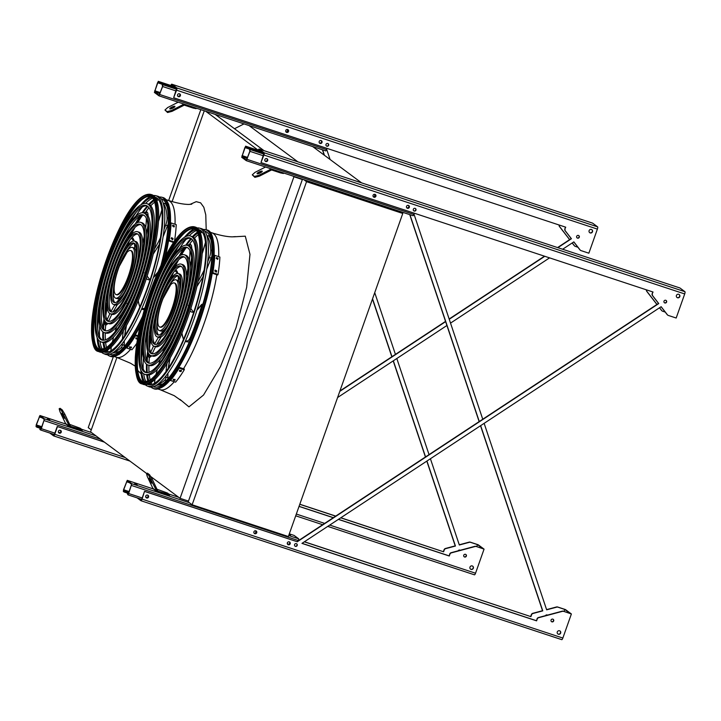 <?xml version="1.0" encoding="UTF-8"?>
<svg xmlns="http://www.w3.org/2000/svg" width="721" height="721" viewBox="0 0 721 721"><rect width="100%" height="100%" fill="white"/><g stroke="black" fill="none" stroke-linecap="round" stroke-linejoin="round"><path stroke-width="1.08" d="M402.778 213.461L306.542 181.692L192.137 504.772L288.364 536.541L402.778 213.461L400.038 211.433M192.137 504.772L188.208 501.861L302.459 179.214M306.542 181.692L303.811 179.655M297.881 161.837L249.033 125.571M361.572 182.864L312.725 146.597M234.496 128.735L243.995 123.904M264.021 150.662L215.173 114.387M188.478 501.095L180.07 498.319L293.934 176.762L293.059 176.113M258.181 150.211L205.746 111.277M293.934 176.762L302.342 179.538M146.66 473.508L90.567 431.861L116.919 357.436M172.112 201.583L204.268 110.791M180.07 498.319L150.572 476.419M91.27 429.878L88.232 427.625L113.305 356.814M168.651 200.519L200.826 109.655M154.384 92.441L158.962 95.83L162.658 86.511L162.856 84.727L162.108 84.177L162.531 86.421L159.152 95.253L154.591 91.873L157.557 82.726L158.088 81.915L158.854 82.482L158.287 81.338L154.384 92.441M287.625 129.528A1.424 1.37 -53.4 0 1 285.931 131.808M321.07 140.568A1.424 1.37 -53.4 0 1 319.682 143.001A1.424 1.37 -53.4 0 1 319.376 142.848M179.385 93.775A1.424 1.37 -53.4 0 1 178.177 96.335A1.424 1.37 -53.4 0 1 177.69 96.055M287.571 129.492A1.424 1.37 -53.4 0 1 286.363 132.051A1.424 1.37 -53.4 0 1 285.886 131.772M321.016 140.532A1.424 1.37 -53.4 0 1 319.809 143.091A1.424 1.37 -53.4 0 1 319.331 142.812M325.82 150.914L158.962 95.83L325.82 150.914L327.109 148.418M328.091 145.651L328.488 144.515M173.491 86.673L159.053 81.906M175.05 87.827L158.854 82.482M179.43 93.802A1.424 1.37 -53.4 0 1 178.042 96.235A1.424 1.37 -53.4 0 1 177.736 96.091M176.519 88.935L162.108 84.177M287.769 129.672A2.848 0.721 -71.7 0 0 287.382 130.627A2.848 0.721 -71.7 0 0 286.994 131.979M196.274 108.15L196.085 108.664L193.228 108.078L184.657 105.248A1.018 0.982 126.6 0 0 183.9 105.311L172.04 111.34L167.569 112.521L167.146 111.629L171.625 110.448L183.476 104.419A2.037 1.965 -53.4 0 1 184.306 104.203M170.805 108.889A2.848 0.676 154.8 0 1 174.329 107.231M178.204 102.184L167.696 107.528L164.965 110.007L167.569 112.521M164.965 110.007L167.146 111.629M169.841 108.898A2.848 0.676 154.8 0 1 169.777 108.826A2.848 0.676 154.8 0 1 172.067 107.005A2.848 0.676 154.8 0 1 174.933 106.402A2.848 0.676 154.8 0 1 172.806 108.15A2.848 0.676 154.8 0 1 169.841 108.898M193.228 108.078L193.525 107.24M171.625 110.448L172.04 111.34M82.014 430.798L70.586 427.382A2.037 1.965 -53.4 0 1 69.459 426.381L61.357 410.384L62.258 409.925L64.809 414.151L70.361 425.922A1.018 0.982 126.6 0 0 70.919 426.426L82.356 429.833L82.014 430.798M47.415 418.739L49.767 419.739L47.415 418.739M44.513 418.901L39.943 415.512L36.239 424.831L36.05 426.616L36.789 427.165L36.374 424.921L39.754 416.089L44.314 419.469L41.349 428.616L40.818 429.428L40.052 428.86L39.844 429.437L40.619 430.004L44.513 418.901L96.001 435.899M60.231 430.239A1.424 1.37 -53.4 0 1 59.023 432.798A1.424 1.37 -53.4 0 1 58.545 432.519M41.079 429.202L40.052 428.86M60.285 430.275A1.424 1.37 -53.4 0 1 58.897 432.708A1.424 1.37 -53.4 0 1 58.59 432.555M41.539 428.094L36.996 426.598M41.331 428.671L36.789 427.165M69.631 424.381L80.175 428.22L82.356 429.833M70.045 427.102L66.116 424.182A2.037 1.965 -53.4 0 1 65.53 423.461L59.987 411.691L59.167 408.762L61.357 410.384M64.394 418.333L61.916 413.295L64.394 418.333M59.167 408.762L60.068 408.302L62.258 409.925M79.157 430.212L79.49 429.256M64.809 414.151L63.917 414.611M169.336 495.624L157.899 492.209A2.037 1.965 -53.4 0 1 156.781 491.217L148.67 475.22L149.571 474.76L152.131 478.987L157.683 490.758A1.018 0.982 126.6 0 0 158.241 491.253L169.669 494.669L169.336 495.624M134.737 483.575L137.089 484.575L134.737 483.575M131.835 483.737L127.266 480.348L123.561 489.658L123.363 491.452L124.111 492.001L123.688 489.757L127.067 480.925L131.628 484.305L128.671 493.452L128.131 494.255L127.365 493.696L127.941 494.84L131.835 483.737L189.389 502.735M131.646 485.521L298.503 540.606L298.692 538.821L294.087 535.433M289.076 534.549L290.5 535.225L288.968 534.856M255.793 530.827A1.424 1.37 -53.4 0 1 254.089 533.107M289.238 541.868A1.424 1.37 -53.4 0 1 287.85 544.301A1.424 1.37 -53.4 0 1 287.544 544.148M289.184 541.841A1.424 1.37 -53.4 0 1 287.976 544.4A1.424 1.37 -53.4 0 1 287.499 544.112M255.739 530.791A1.424 1.37 -53.4 0 1 254.531 533.351A1.424 1.37 -53.4 0 1 254.053 533.071M147.553 495.075A1.424 1.37 -53.4 0 1 146.345 497.634A1.424 1.37 -53.4 0 1 145.858 497.355M296.664 545.806L297.061 544.67M128.392 494.038L127.365 493.696M147.598 495.111A1.424 1.37 -53.4 0 1 145.903 497.391M128.852 492.93L124.309 491.425M128.653 493.497L124.111 492.001M255.937 530.971A2.848 0.721 -71.7 0 0 255.775 532.963M156.953 489.208L167.488 493.047L169.669 494.669M157.367 491.938L153.438 489.018A2.037 1.965 -53.4 0 1 152.852 488.297L147.3 476.527L146.489 473.598L148.67 475.22M151.707 483.169L149.238 478.122L151.707 483.169M146.489 473.598L147.39 473.138L149.571 474.76M166.47 495.039L166.812 494.083M152.131 478.987L151.23 479.438M241.706 157.277L246.276 160.666L249.98 151.347L250.169 149.562L249.43 149.013L249.845 151.248L246.465 160.089L241.905 156.7L244.87 147.553L246.375 146.742L245.6 146.174L241.706 157.277M374.938 194.355A1.424 1.37 -53.4 0 1 373.55 196.788A1.424 1.37 -53.4 0 1 373.244 196.644M408.383 205.404A1.424 1.37 -53.4 0 1 406.689 207.684M266.698 158.611A1.424 1.37 -53.4 0 1 265.49 161.171A1.424 1.37 -53.4 0 1 265.013 160.882M374.893 194.328A1.424 1.37 -53.4 0 1 373.685 196.887A1.424 1.37 -53.4 0 1 373.199 196.608M408.338 205.368A1.424 1.37 -53.4 0 1 407.131 207.927A1.424 1.37 -53.4 0 1 406.644 207.648M246.312 160.666L413.133 215.75L414.431 213.245M415.404 210.487L415.81 209.351M260.813 151.509L246.375 146.742M262.363 152.663L246.167 147.309M266.752 158.638A1.424 1.37 -53.4 0 1 265.058 160.927M263.841 153.762L249.43 149.013M375.091 194.508A2.848 0.721 -71.7 0 0 374.695 195.463A2.848 0.721 -71.7 0 0 374.316 196.815M283.587 172.986L283.407 173.5L280.541 172.914L271.97 170.084A1.018 0.982 126.6 0 0 271.213 170.147L259.362 176.176L254.883 177.357L254.468 176.465L258.938 175.284L270.79 169.255A2.037 1.965 -53.4 0 1 271.619 169.029M258.127 173.725A2.848 0.676 154.8 0 1 261.642 172.067M265.517 167.02L255.009 172.364L252.278 174.843L254.883 177.357M252.278 174.843L254.468 176.465M257.154 173.734A2.848 0.676 154.8 0 1 257.1 173.662A2.848 0.676 154.8 0 1 259.389 171.841A2.848 0.676 154.8 0 1 262.255 171.238A2.848 0.676 154.8 0 1 260.128 172.986A2.848 0.676 154.8 0 1 257.154 173.734M280.541 172.914L280.839 172.076M258.938 175.284L259.362 176.176M476.743 546.626L477.455 544.607L482.917 548.663L475.986 546.374A2.037 1.965 126.6 0 0 474.869 546.347L451.13 552.701A2.037 1.965 126.6 0 0 449.706 554.025L449.282 556.008L338.356 519.39M333.282 517.714L299.035 506.412M449.066 555.846L338.446 519.327M333.372 517.651L299.071 506.331M573.781 241.914L579.882 249.799A2.037 1.965 126.6 0 0 580.36 250.232M562.641 249.25L573.844 241.868L580.099 249.962A2.037 1.965 126.6 0 0 581.009 250.602L588.859 253.197L597.394 229.107A2.037 0.514 -71.7 0 0 597.637 226.872L592.608 223.14A2.037 0.514 -71.7 0 0 592.572 223.122A2.037 0.514 -71.7 0 0 592.527 223.113M430.419 458.736L459.331 544.995L469.407 542.291A2.037 1.965 -53.4 0 1 470.534 542.327L477.455 544.607M459.268 544.788L469.191 542.129A2.037 1.965 -53.4 0 1 470.317 542.165L478.167 544.752L484.061 549.132L475.536 573.222L329.722 525.077M104.23 442L57.229 426.49L54.517 434.132L53.985 434.934L52.705 433.988M104.446 442.162L57.229 426.49M340.727 517.831L443.604 551.799L340.817 517.768M335.743 516.092L299.81 504.231M335.644 516.155L299.783 504.312M326.73 149.481L330.092 159.485M374.731 292.654L395.432 354.399M396.811 358.508L429.04 454.627M569.671 239.597L559.685 226.691A2.037 1.965 -53.4 0 1 559.325 225.078M577.9 247.231L575.331 246.384A2.037 1.965 -53.4 0 1 574.421 245.744L572.24 242.923M443.604 551.799L444.253 549.97A2.037 1.965 -53.4 0 1 445.677 548.645L455.438 546.031L426.94 461.025M425.561 456.916L393.342 360.797M391.963 356.688L372.559 298.809M324.441 155.294L322.62 149.86M460.187 550.276A1.424 1.37 126.6 0 0 458.159 550.817M565.471 227.106L564.858 228.854A2.037 1.965 126.6 0 0 565.147 230.747L571.203 238.579L557.567 247.573M544.49 256.189L449.147 319.006M445.542 321.386L339.915 390.98M171.084 85.565L171.454 85.159L176.492 88.899L173.671 97.668L176.591 90.179A2.037 0.514 -71.7 0 0 176.834 87.944L171.814 84.222A2.037 0.514 -71.7 0 0 171.778 84.195A2.037 0.514 -71.7 0 0 170.823 85.475M465.793 554.449A1.424 1.37 -53.4 0 1 464.099 556.72M472.634 566.12A1.83 1.766 -53.4 0 1 470.462 569.058M60.627 430.401A1.523 1.469 -53.4 0 1 58.816 432.843M591.788 229.657A1.83 1.766 -53.4 0 1 589.607 232.586M328.064 143.632A1.424 1.37 -53.4 0 1 326.37 145.912M179.772 93.937A1.523 1.469 -53.4 0 1 177.961 96.38M321.413 140.694A1.523 1.469 -53.4 0 1 319.601 143.137M287.967 129.654A1.523 1.469 -53.4 0 1 286.156 132.096M578.711 235.569A1.424 1.37 -53.4 0 1 577.025 237.849M337.59 397.532L446.921 325.495M450.526 323.116L549.564 257.866M564.858 228.854L565.724 227.187L173.887 97.831M565.075 229.017A2.037 1.965 126.6 0 0 565.363 230.909L571.429 238.741L557.874 247.673M544.797 256.288L449.237 319.259M445.623 321.629L339.771 391.377M49.776 433.024L53.624 435.881A2.037 0.514 -71.7 0 0 53.66 435.908A2.037 0.514 -71.7 0 0 54.733 434.294L57.446 426.652M475.986 546.374L484.061 549.132M476.211 546.536A2.037 1.965 126.6 0 0 475.085 546.509L451.355 552.863A2.037 1.965 126.6 0 0 449.931 554.188L449.282 556.008M465.532 554.332A1.424 1.37 126.6 0 0 464.207 556.81A1.424 1.37 126.6 0 0 466.271 556.297A1.424 1.37 126.6 0 0 465.532 554.332M472.264 565.949A1.83 1.766 126.6 0 0 470.57 569.139A1.83 1.766 126.6 0 0 473.228 568.481A1.83 1.766 126.6 0 0 472.264 565.949M60.339 430.275A1.523 1.469 126.6 0 0 58.915 432.933A1.523 1.469 126.6 0 0 61.132 432.384A1.523 1.469 126.6 0 0 60.339 430.275M591.418 229.485A1.83 1.766 126.6 0 0 589.715 232.676A1.83 1.766 126.6 0 0 592.374 232.018A1.83 1.766 126.6 0 0 591.418 229.485M327.803 143.515A1.424 1.37 126.6 0 0 326.478 146.002A1.424 1.37 126.6 0 0 328.542 145.489A1.424 1.37 126.6 0 0 327.803 143.515M179.484 93.802A1.523 1.469 126.6 0 0 178.069 96.461A1.523 1.469 126.6 0 0 180.286 95.92A1.523 1.469 126.6 0 0 179.484 93.802M321.124 140.568A1.523 1.469 126.6 0 0 319.7 143.227A1.523 1.469 126.6 0 0 321.917 142.677A1.523 1.469 126.6 0 0 321.124 140.568M287.67 129.528A1.523 1.469 126.6 0 0 286.255 132.186A1.523 1.469 126.6 0 0 288.472 131.637A1.523 1.469 126.6 0 0 287.67 129.528M578.449 235.452A1.424 1.37 126.6 0 0 577.124 237.93A1.424 1.37 126.6 0 0 579.197 237.416A1.424 1.37 126.6 0 0 578.449 235.452M474.463 574.826L327.74 526.393L474.418 574.808A2.037 0.514 -71.7 0 0 474.463 574.826A2.037 0.514 -71.7 0 0 475.536 573.222M443.388 551.637L444.037 549.808A2.037 1.965 -53.4 0 1 445.461 548.483L455.221 545.869L426.805 461.116M425.426 456.997L393.206 360.888M391.827 356.778L372.469 299.044M324.225 155.132L322.431 149.797M574.691 246.023A2.037 1.965 -53.4 0 1 574.204 245.582L572.177 242.968M569.608 239.633L559.469 226.529A2.037 1.965 -53.4 0 1 559.09 224.997M591.635 232.468L590.959 232.793M564.056 611.462L564.768 609.443L570.23 613.499L563.308 611.21A2.037 1.965 126.6 0 0 562.182 611.183L538.452 617.537A2.037 1.965 126.6 0 0 537.028 618.852L536.595 620.844L301.955 543.382L661.157 306.704L667.421 314.798A2.037 1.965 126.6 0 0 668.322 315.438L676.181 318.024L684.707 293.943A2.037 0.514 -71.7 0 0 684.95 291.708L679.93 287.976A2.037 0.514 -71.7 0 0 679.894 287.958A2.037 0.514 -71.7 0 0 679.849 287.949M536.379 620.682L302.045 543.319M661.094 306.74L667.195 314.635A2.037 1.965 126.6 0 0 667.682 315.068M484.133 423.344L546.653 609.822L556.729 607.127A2.037 1.965 -53.4 0 1 557.847 607.154L564.768 609.443M546.581 609.624L556.513 606.965A2.037 1.965 -53.4 0 1 557.63 606.992L565.489 609.587L571.383 613.968L562.849 638.058L142.055 499.13L144.542 491.325L141.839 498.968L141.298 499.77L140.018 498.824M652.793 291.942L652.172 293.69A2.037 1.965 126.6 0 0 652.46 295.574L658.525 303.415L296.962 541.642L144.542 491.325M258.406 150.401L258.776 149.995L263.814 153.735L260.984 162.504L263.913 155.015A2.037 0.514 -71.7 0 0 264.147 152.78L259.127 149.049A2.037 0.514 -71.7 0 0 259.091 149.031A2.037 0.514 -71.7 0 0 258.145 150.31M553.106 619.285A1.424 1.37 -53.4 0 1 551.421 621.556M559.956 630.956A1.83 1.766 -53.4 0 1 557.775 633.885M147.94 495.237A1.523 1.469 -53.4 0 1 146.129 497.679M256.135 530.953A1.523 1.469 -53.4 0 1 254.324 533.396M289.581 542.003A1.523 1.469 -53.4 0 1 287.769 544.436M679.101 294.492A1.83 1.766 -53.4 0 1 676.929 297.422M415.377 208.468A1.424 1.37 -53.4 0 1 413.683 210.748M267.094 158.773A1.523 1.469 -53.4 0 1 265.283 161.216M408.726 205.53A1.523 1.469 -53.4 0 1 406.914 207.972M375.28 194.49A1.523 1.469 -53.4 0 1 373.469 196.932M666.033 300.405A1.424 1.37 -53.4 0 1 664.338 302.676M296.637 543.787A1.424 1.37 -53.4 0 1 294.943 546.067M414.052 214.317L482.755 419.234M656.984 304.433L647.007 291.527A2.037 1.965 -53.4 0 1 646.638 289.914M665.213 312.067L662.644 311.22A2.037 1.965 -53.4 0 1 661.743 310.58L659.562 307.759M304.316 541.822L530.926 616.635L531.566 614.806A2.037 1.965 -53.4 0 1 532.99 613.481L542.76 610.867L480.655 425.633M479.276 421.524L409.934 214.696M299.242 540.146L298.692 539.966M547.5 615.112A1.424 1.37 126.6 0 0 545.482 615.653M530.926 616.635L304.415 541.759M299.332 540.083L298.71 539.876M296.962 541.642L144.759 491.479M137.089 497.86L140.937 500.716A2.037 0.514 -71.7 0 0 140.983 500.735L561.74 639.644A2.037 0.514 -71.7 0 0 561.776 639.662A2.037 0.514 -71.7 0 0 562.849 638.058M561.776 639.662L140.983 500.735A2.037 0.514 -71.7 0 0 142.055 499.13M530.701 616.473L531.35 614.643A2.037 1.965 -53.4 0 1 532.774 613.319L542.543 610.705L480.519 425.723M479.141 421.605L409.753 214.633M662.004 310.859A2.037 1.965 -53.4 0 1 661.527 310.418L659.499 307.795M656.921 304.469L646.782 291.365A2.037 1.965 -53.4 0 1 646.404 289.833M652.172 293.69L653.037 292.023L261.2 162.667M652.397 293.853A2.037 1.965 126.6 0 0 652.676 295.736L658.742 303.577L297.187 541.804M563.308 611.21L571.383 613.968M563.525 611.372A2.037 1.965 126.6 0 0 562.407 611.345L538.668 617.699A2.037 1.965 126.6 0 0 537.244 619.015L536.595 620.844M552.845 619.159A1.424 1.37 -53.4 0 1 553.593 621.132A1.424 1.37 -53.4 0 1 551.52 621.646A1.424 1.37 -53.4 0 1 552.845 619.159M559.586 630.785A1.83 1.766 -53.4 0 1 560.541 633.317A1.83 1.766 -53.4 0 1 557.883 633.975A1.83 1.766 -53.4 0 1 559.586 630.785M147.652 495.111A1.523 1.469 -53.4 0 1 148.454 497.22A1.523 1.469 -53.4 0 1 146.237 497.769A1.523 1.469 -53.4 0 1 147.652 495.111M255.838 530.827A1.523 1.469 -53.4 0 1 256.64 532.936A1.523 1.469 -53.4 0 1 254.423 533.486A1.523 1.469 -53.4 0 1 255.838 530.827M289.292 541.868A1.523 1.469 -53.4 0 1 290.085 543.976A1.523 1.469 -53.4 0 1 287.868 544.526A1.523 1.469 -53.4 0 1 289.292 541.868M296.376 543.67A1.424 1.37 -53.4 0 1 297.115 545.644A1.424 1.37 -53.4 0 1 295.051 546.158A1.424 1.37 -53.4 0 1 296.376 543.67M678.731 294.312A1.83 1.766 -53.4 0 1 679.696 296.845A1.83 1.766 -53.4 0 1 677.028 297.503A1.83 1.766 -53.4 0 1 678.731 294.312M415.116 208.351A1.424 1.37 -53.4 0 1 415.864 210.325A1.424 1.37 -53.4 0 1 413.791 210.829A1.424 1.37 -53.4 0 1 415.116 208.351M266.806 158.638A1.523 1.469 -53.4 0 1 267.599 160.747A1.523 1.469 -53.4 0 1 265.382 161.297A1.523 1.469 -53.4 0 1 266.806 158.638M408.437 205.404A1.523 1.469 -53.4 0 1 409.24 207.513A1.523 1.469 -53.4 0 1 407.023 208.063A1.523 1.469 -53.4 0 1 408.437 205.404M374.992 194.355A1.523 1.469 -53.4 0 1 375.794 196.472A1.523 1.469 -53.4 0 1 373.577 197.013A1.523 1.469 -53.4 0 1 374.992 194.355M665.771 300.287A1.424 1.37 -53.4 0 1 666.51 302.252A1.424 1.37 -53.4 0 1 664.447 302.766A1.424 1.37 -53.4 0 1 665.771 300.287M678.957 297.295L678.281 297.629M118.586 261.507A83.591 21.279 -71.7 0 0 117.92 263.372A83.591 21.279 -71.7 0 0 112.936 278.612M106.879 302.18A83.591 21.279 -71.7 0 0 105.284 310.436M103.986 318.817A83.591 21.279 -71.7 0 0 103.076 327.586M102.833 331.786A83.591 21.279 -71.7 0 0 102.905 340.24M103.103 342.565A83.591 21.279 -71.7 0 0 104.311 348.973M105.23 351.46A83.591 21.279 -71.7 0 0 105.699 352.407M107.438 354.723A83.591 21.279 -71.7 0 0 109.295 355.94A83.591 21.279 -71.7 0 0 141.866 318.88M148.111 304.857A83.591 21.279 -71.7 0 0 148.859 303.018M156.881 280.866A83.591 21.279 -71.7 0 0 157.764 278.072M161.982 263.291A83.591 21.279 -71.7 0 0 161.693 197.203A83.591 21.279 -71.7 0 0 159.485 197.076M156.709 197.905A83.591 21.279 -71.7 0 0 155.763 198.383M153.546 199.834A83.591 21.279 -71.7 0 0 148.76 204.268M147.219 206.017A83.591 21.279 -71.7 0 0 142.127 212.767M139.82 216.282A83.591 21.279 -71.7 0 0 135.332 223.87M131.384 231.378A83.591 21.279 -71.7 0 0 127.752 238.966M126.986 246.555A82.104 20.9 108.3 0 1 129.951 239.841M146.021 211.514A82.104 20.9 108.3 0 1 148.995 207.765M150.752 205.8A82.104 20.9 108.3 0 1 154.546 202.25M156.781 200.69A82.104 20.9 108.3 0 1 158.611 199.753M161.333 199.086A82.104 20.9 108.3 0 1 162.117 199.086M110.755 354.678A82.104 20.9 108.3 0 1 110.124 354.218M108.33 352.055A82.104 20.9 108.3 0 1 107.411 350.217M106.555 347.621A82.104 20.9 108.3 0 1 105.617 342.511M105.374 339.888A82.104 20.9 108.3 0 1 105.248 332.904M105.329 330.606A82.104 20.9 108.3 0 1 105.672 325.486M113.81 277.17A81.96 20.864 -71.7 0 0 110.881 287.418M106.888 304.397A81.96 20.864 -71.7 0 0 105.392 312.644M104.365 319.899A81.96 20.864 -71.7 0 0 103.581 328.605M103.436 332.21A81.96 20.864 -71.7 0 0 103.644 340.24M103.914 342.673A81.96 20.864 -71.7 0 0 105.221 348.486M106.284 350.911A81.96 20.864 -71.7 0 0 107.204 352.326M109.718 354.353A81.96 20.864 -71.7 0 0 109.808 354.39A81.96 20.864 -71.7 0 0 142.488 316.51M149.923 299.206A81.96 20.864 -71.7 0 0 151.428 295.277M153.961 288.283A81.96 20.864 -71.7 0 0 155.61 283.425M160.999 265.337A81.96 20.864 -71.7 0 0 161.189 198.753A81.96 20.864 -71.7 0 0 161.089 198.735M157.863 198.861A81.96 20.864 -71.7 0 0 156.286 199.447M153.988 200.771A81.96 20.864 -71.7 0 0 149.481 204.656M147.814 206.449A81.96 20.864 -71.7 0 0 142.857 212.785M140.829 215.768A81.96 20.864 -71.7 0 0 136.278 223.231M132.79 229.666A81.96 20.864 -71.7 0 0 129.077 237.191M122.173 253.206A81.96 20.864 -71.7 0 0 118.433 263.183M102.562 340.195A70.811 18.025 108.3 0 1 110.295 261.984A70.811 18.025 108.3 0 1 146.913 205.846M146.832 203.601L148.319 204.097A72.848 18.548 108.3 0 1 141.118 284.876A72.848 18.548 108.3 0 1 102.643 342.439L101.156 341.943A72.848 18.548 -71.7 0 0 141.604 278.585A72.848 18.548 -71.7 0 0 146.832 203.601A72.848 18.548 -71.7 0 0 108.357 261.164A72.848 18.548 -71.7 0 0 101.156 341.943M108.799 261.489A70.811 18.025 -71.7 0 0 101.787 340.015A70.811 18.025 -71.7 0 0 141.109 278.423A70.811 18.025 -71.7 0 0 146.192 205.53A70.811 18.025 -71.7 0 0 108.799 261.489M105.654 330.813A60.943 15.52 108.3 0 1 112.413 263.562A60.943 15.52 108.3 0 1 143.821 215.228M143.731 212.974L145.227 213.461A62.979 16.033 108.3 0 1 139 283.299A62.979 16.033 108.3 0 1 105.744 333.066L104.248 332.579A62.979 16.033 -71.7 0 0 139.216 277.801A62.979 16.033 -71.7 0 0 143.731 212.974A62.979 16.033 -71.7 0 0 110.475 262.741A62.979 16.033 -71.7 0 0 104.248 332.579M110.917 263.066A60.943 15.52 -71.7 0 0 104.887 330.642A60.943 15.52 -71.7 0 0 138.72 277.639A60.943 15.52 -71.7 0 0 143.091 214.903A60.943 15.52 -71.7 0 0 110.917 263.066M108.754 321.431A51.074 13.005 108.3 0 1 114.531 265.13A51.074 13.005 108.3 0 1 140.721 224.61M140.64 222.338L142.136 222.834A53.111 13.519 108.3 0 1 136.882 281.731A53.111 13.519 108.3 0 1 108.835 323.702L107.339 323.206A53.111 13.519 -71.7 0 0 136.828 277.008A53.111 13.519 -71.7 0 0 140.64 222.338A53.111 13.519 -71.7 0 0 112.593 264.31A53.111 13.519 -71.7 0 0 107.339 323.206M113.035 264.634A51.074 13.005 -71.7 0 0 107.979 321.269A51.074 13.005 -71.7 0 0 136.341 276.846A51.074 13.005 -71.7 0 0 140 224.276A51.074 13.005 -71.7 0 0 113.035 264.634M111.854 312.04A41.205 10.491 108.3 0 1 116.64 266.707A41.205 10.491 108.3 0 1 137.621 234.001M137.549 231.711L139.045 232.207A43.242 11.004 108.3 0 1 134.764 280.154A43.242 11.004 108.3 0 1 111.926 314.329L110.43 313.833A43.242 11.004 -71.7 0 0 134.439 276.224A43.242 11.004 -71.7 0 0 137.549 231.711A43.242 11.004 -71.7 0 0 114.711 265.887A43.242 11.004 -71.7 0 0 110.43 313.833M115.153 266.211A41.205 10.491 -71.7 0 0 111.07 311.905A41.205 10.491 -71.7 0 0 133.953 276.062A41.205 10.491 -71.7 0 0 136.909 233.649A41.205 10.491 -71.7 0 0 115.153 266.211M114.963 302.631A31.336 7.976 108.3 0 1 113.485 289.491M125.499 253.089A31.336 7.976 108.3 0 1 134.512 243.41L134.827 248.619M134.448 241.084L135.945 241.58A33.373 8.499 108.3 0 1 132.646 278.585A33.373 8.499 108.3 0 1 115.027 304.956L113.53 304.46A33.373 8.499 -71.7 0 0 132.06 275.44A33.373 8.499 -71.7 0 0 134.448 241.084A33.373 8.499 -71.7 0 0 116.829 267.455A33.373 8.499 -71.7 0 0 113.53 304.46M117.271 267.779A31.336 7.976 -71.7 0 0 114.17 302.532A31.336 7.976 -71.7 0 0 131.564 275.278A31.336 7.976 -71.7 0 0 133.818 243.013A31.336 7.976 -71.7 0 0 117.271 267.779M146.012 272.935L144.615 272.926M128.284 303.721A28.489 7.255 108.3 0 1 127.419 303.838M128.194 304.028L127.022 303.505M132.43 302.793L131.664 301.315M125.364 301.288A28.083 7.147 -71.7 0 0 125.805 302.261M127.617 303.451A28.083 7.147 -71.7 0 0 128.482 303.307M132.304 300.116A28.083 7.147 -71.7 0 0 133.709 298.224M146.949 258.109A28.083 7.147 -71.7 0 0 146.949 255.757M145.777 250.917A28.083 7.147 -71.7 0 0 145.173 250.286M143.001 250.16A28.083 7.147 -71.7 0 0 142.073 250.683M127.085 298.224A24.009 6.11 -71.7 0 0 127.5 298.891M129.609 299.422A24.009 6.11 -71.7 0 0 130.492 298.972M135.26 293.159A24.009 6.11 -71.7 0 0 137.017 289.95M144.687 266.734A24.009 6.11 -71.7 0 0 145.182 263.102M144.813 255.604A24.009 6.11 -71.7 0 0 144.371 254.711M142.361 253.882A24.009 6.11 -71.7 0 0 141.631 254.171M135.999 298.215A28.083 7.147 -71.7 0 0 138.153 294.592M148.346 263.778A28.083 7.147 -71.7 0 0 148.787 259.488M139.135 253.341A28.489 7.255 108.3 0 1 139.595 252.765M145.831 249.169L145.516 250.079A28.489 7.255 108.3 0 1 145.858 250.466M147.093 255.108A28.489 7.255 108.3 0 1 147.129 257.397M123.976 292.951A26.713 6.804 108.3 0 1 117.108 298.629L115.612 298.143A26.713 6.804 -71.7 0 0 130.447 274.908A26.713 6.804 -71.7 0 0 132.367 247.411A26.713 6.804 -71.7 0 0 118.262 268.518A26.713 6.804 -71.7 0 0 115.612 298.143M132.367 247.411L133.863 247.898A26.713 6.804 108.3 0 1 135.99 256.55M119.316 266.283A23.198 5.903 -71.7 0 0 116.063 294.583A23.198 5.903 -71.7 0 0 128.942 274.413A23.198 5.903 -71.7 0 0 130.609 250.529A23.198 5.903 -71.7 0 0 126.968 252.404L119.316 266.283M116.063 294.583L116.721 294.799A23.198 5.903 -71.7 0 0 129.6 274.629A23.198 5.903 -71.7 0 0 131.258 250.746L130.609 250.529M171.517 237.858L173.013 238.354A83.735 21.315 108.3 0 1 172.86 239.372L171.364 238.876A83.735 21.315 -71.7 0 0 171.517 237.858L171.607 237.624M172.833 225.276L174.32 225.772A83.735 21.315 108.3 0 1 174.266 226.655L172.77 226.16A83.735 21.315 -71.7 0 0 172.833 225.276L172.896 225.078M174.455 241.463A83.735 21.315 -71.7 0 0 176.239 224.637L171.093 222.942L170.697 223.51A82.717 21.062 108.3 0 1 168.831 240.895L173.734 242.517M168.831 240.895L169.228 240.327A83.735 21.315 -71.7 0 0 171.093 222.942M169.228 240.327L174.121 241.95M172.481 239.814A82.717 21.062 -71.7 0 0 172.616 238.921L171.12 238.426M173.887 227.043A82.717 21.062 -71.7 0 0 173.932 226.34L172.436 225.844M137.549 338.789A83.735 21.315 108.3 0 1 137.314 339.149L135.818 338.663A83.735 21.315 -71.7 0 0 136.305 337.897L137.801 338.383M129.528 347.549A83.735 21.315 -71.7 0 0 129.996 346.963L131.492 347.459A83.735 21.315 108.3 0 1 131.024 348.045L129.474 347.684M126.788 348.063A83.735 21.315 -71.7 0 0 135.449 335.716L135.539 334.923A82.717 21.062 108.3 0 1 126.878 347.27L126.788 348.063L131.925 349.766A83.735 21.315 -71.7 0 0 136.819 343.268M139.784 338.717A83.735 21.315 -71.7 0 0 140.514 337.536M135.449 335.716L137.945 336.545M140.054 337.239L140.532 337.392M135.539 334.923L138.09 335.761M140.198 336.455L140.658 336.608M135.909 337.87L137.405 338.356A82.717 21.062 -71.7 0 0 137.711 337.87M129.618 346.756L131.114 347.243A82.717 21.062 -71.7 0 0 131.339 346.963M104.96 352.308A81.662 20.792 108.3 0 1 104.32 351.83M102.526 349.649A81.662 20.792 108.3 0 1 100.003 341.394M99.561 336.644A81.662 20.792 108.3 0 1 99.75 325.297M101.598 310.237A81.662 20.792 108.3 0 1 103.923 298.251M123.039 240.354A81.662 20.792 108.3 0 1 128.302 229.341M135.791 216.138A81.662 20.792 108.3 0 1 142.388 206.918M145.57 203.367A81.662 20.792 108.3 0 1 152.519 198.23M155.258 197.545A81.662 20.792 108.3 0 1 156.051 197.545M99.138 313.68A81.518 20.756 -71.7 0 0 97.714 328.767M98.011 339.267A81.518 20.756 -71.7 0 0 101.337 349.847M103.914 351.974A81.518 20.756 -71.7 0 0 104.013 352.019A81.518 20.756 -71.7 0 0 147.417 287.724A81.518 20.756 -71.7 0 0 155.123 197.212A81.518 20.756 -71.7 0 0 155.015 197.184M151.68 197.365A81.518 20.756 -71.7 0 0 142.704 203.89M136.215 212.145A81.518 20.756 -71.7 0 0 128.374 225.114M155.628 195.661L157.538 196.148A83.294 21.206 108.3 0 1 149.662 288.616A83.294 21.206 108.3 0 1 105.32 354.308L103.5 353.56A83.158 21.17 -71.7 0 0 147.769 287.976A83.158 21.17 -71.7 0 0 155.628 195.661A83.158 21.17 -71.7 0 0 153.411 195.544M99.579 307.894A83.158 21.17 -71.7 0 0 97.452 323.594M97.119 337.518A83.158 21.17 -71.7 0 0 99.75 349.712M101.652 352.344A83.158 21.17 -71.7 0 0 103.5 353.56M150.319 196.527A83.158 21.17 -71.7 0 0 140.946 204.755M132.925 216.147A83.158 21.17 -71.7 0 0 125.292 230.026M95.046 343.061A81.221 20.675 108.3 0 1 106.221 266.905A81.221 20.675 108.3 0 1 142.587 199.068M99.804 349.739A80.68 20.539 108.3 0 1 105.978 266.824A80.68 20.539 108.3 0 1 150.383 196.545M143.632 286.588A82.852 21.089 108.3 0 1 99.534 351.938L98.389 351.469A82.762 21.071 108.3 0 0 142.443 286.192A82.762 21.071 108.3 0 0 150.274 194.3L151.473 194.607A82.852 21.089 108.3 0 1 143.632 286.588M162.243 293.916A83.591 21.279 -71.7 0 0 161.576 295.79A83.591 21.279 -71.7 0 0 156.601 311.03M150.545 334.598A83.591 21.279 -71.7 0 0 148.941 342.854M147.643 351.235A83.591 21.279 -71.7 0 0 146.733 360.004M146.489 364.204A83.591 21.279 -71.7 0 0 146.561 372.658M146.76 374.983A83.591 21.279 -71.7 0 0 147.967 381.391M148.886 383.878A83.591 21.279 -71.7 0 0 149.364 384.825M151.095 387.141A83.591 21.279 -71.7 0 0 152.951 388.358A83.591 21.279 -71.7 0 0 199.726 315.78A83.591 21.279 -71.7 0 0 205.359 229.62A83.591 21.279 -71.7 0 0 203.142 229.494M200.366 230.323A83.591 21.279 -71.7 0 0 199.42 230.801M197.203 232.252A83.591 21.279 -71.7 0 0 192.417 236.677M190.876 238.435A83.591 21.279 -71.7 0 0 185.784 245.185M183.476 248.7A83.591 21.279 -71.7 0 0 178.988 256.288M175.041 263.796A83.591 21.279 -71.7 0 0 171.409 271.375M170.643 278.964A82.104 20.9 108.3 0 1 173.617 272.259M189.686 243.932A82.104 20.9 108.3 0 1 192.651 240.183M194.409 238.218A82.104 20.9 108.3 0 1 198.203 234.667M200.438 233.108A82.104 20.9 108.3 0 1 202.268 232.171M204.998 231.504A82.104 20.9 108.3 0 1 205.773 231.504M154.411 387.096A82.104 20.9 108.3 0 1 153.78 386.636M151.987 384.473A82.104 20.9 108.3 0 1 151.077 382.626M150.211 380.039A82.104 20.9 108.3 0 1 149.274 374.929M149.031 372.306A82.104 20.9 108.3 0 1 148.905 365.322M148.986 363.024A82.104 20.9 108.3 0 1 149.328 357.904M157.475 309.588A81.96 20.864 -71.7 0 0 154.537 319.827M150.545 336.815A81.96 20.864 -71.7 0 0 149.049 345.062M148.03 352.317A81.96 20.864 -71.7 0 0 147.237 361.023M147.093 364.619A81.96 20.864 -71.7 0 0 147.3 372.658M147.571 375.091A81.96 20.864 -71.7 0 0 148.877 380.904M149.941 383.329A81.96 20.864 -71.7 0 0 150.86 384.744M153.375 386.771A81.96 20.864 -71.7 0 0 153.465 386.807A81.96 20.864 -71.7 0 0 199.329 315.654A81.96 20.864 -71.7 0 0 204.854 231.171A81.96 20.864 -71.7 0 0 204.755 231.153M201.529 231.279A81.96 20.864 -71.7 0 0 199.951 231.865M197.644 233.189A81.96 20.864 -71.7 0 0 193.138 237.074M191.471 238.867A81.96 20.864 -71.7 0 0 186.514 245.203M184.495 248.186A81.96 20.864 -71.7 0 0 179.944 255.649M176.447 262.084A81.96 20.864 -71.7 0 0 172.734 269.6M165.83 285.624A81.96 20.864 -71.7 0 0 162.09 295.601M146.219 372.613A70.811 18.025 108.3 0 1 153.952 294.402A70.811 18.025 108.3 0 1 190.578 238.263M190.488 236.019L191.984 236.515A72.848 18.548 108.3 0 1 184.774 317.285A72.848 18.548 108.3 0 1 146.309 374.857L144.813 374.361A72.848 18.548 -71.7 0 0 185.261 311.003A72.848 18.548 -71.7 0 0 190.488 236.019A72.848 18.548 -71.7 0 0 152.023 293.582A72.848 18.548 -71.7 0 0 144.813 374.361M152.455 293.907A70.811 18.025 -71.7 0 0 145.453 372.433A70.811 18.025 -71.7 0 0 184.765 310.841A70.811 18.025 -71.7 0 0 189.848 237.948A70.811 18.025 -71.7 0 0 152.455 293.907M149.319 363.231A60.943 15.52 108.3 0 1 156.069 295.98A60.943 15.52 108.3 0 1 187.478 247.645M187.388 245.392L188.884 245.879A62.979 16.033 108.3 0 1 182.656 315.717A62.979 16.033 108.3 0 1 149.4 365.484L147.904 364.997A62.979 16.033 -71.7 0 0 182.873 310.219A62.979 16.033 -71.7 0 0 187.388 245.392A62.979 16.033 -71.7 0 0 154.132 295.159A62.979 16.033 -71.7 0 0 147.904 364.997M154.573 295.484A60.943 15.52 -71.7 0 0 148.544 363.06A60.943 15.52 -71.7 0 0 182.386 310.057A60.943 15.52 -71.7 0 0 186.757 247.321A60.943 15.52 -71.7 0 0 154.573 295.484M152.41 353.849A51.074 13.005 108.3 0 1 158.187 297.548A51.074 13.005 108.3 0 1 184.378 257.027M184.297 254.756L185.793 255.252A53.111 13.519 108.3 0 1 180.538 314.149A53.111 13.519 108.3 0 1 152.492 356.111L150.995 355.624A53.111 13.519 -71.7 0 0 180.484 309.426A53.111 13.519 -71.7 0 0 184.297 254.756A53.111 13.519 -71.7 0 0 156.25 296.728A53.111 13.519 -71.7 0 0 150.995 355.624M156.691 297.052A51.074 13.005 -71.7 0 0 151.635 353.687A51.074 13.005 -71.7 0 0 179.998 309.264A51.074 13.005 -71.7 0 0 183.657 256.694A51.074 13.005 -71.7 0 0 156.691 297.052M155.511 344.458A41.205 10.491 108.3 0 1 160.305 299.116A41.205 10.491 108.3 0 1 181.277 266.419M181.205 264.129L182.701 264.625A43.242 11.004 108.3 0 1 178.42 312.572A43.242 11.004 108.3 0 1 155.592 346.747L154.096 346.251A43.242 11.004 -71.7 0 0 178.105 308.642A43.242 11.004 -71.7 0 0 181.205 264.129A43.242 11.004 -71.7 0 0 158.368 298.305A43.242 11.004 -71.7 0 0 154.096 346.251M158.809 298.629A41.205 10.491 -71.7 0 0 154.727 344.323A41.205 10.491 -71.7 0 0 177.609 308.48A41.205 10.491 -71.7 0 0 180.565 266.067A41.205 10.491 -71.7 0 0 158.809 298.629M158.62 335.049A31.336 7.976 108.3 0 1 157.142 321.908M169.156 285.507A31.336 7.976 108.3 0 1 178.168 275.828L178.484 281.037M178.114 273.502L179.601 273.998A33.373 8.499 108.3 0 1 176.303 311.003A33.373 8.499 108.3 0 1 158.683 337.374L157.187 336.878A33.373 8.499 -71.7 0 0 175.717 307.858A33.373 8.499 -71.7 0 0 178.114 273.502A33.373 8.499 -71.7 0 0 160.486 299.873A33.373 8.499 -71.7 0 0 157.187 336.878M160.927 300.197A31.336 7.976 -71.7 0 0 157.827 334.95A31.336 7.976 -71.7 0 0 175.221 307.696A31.336 7.976 -71.7 0 0 177.474 275.431A31.336 7.976 -71.7 0 0 160.927 300.197M189.668 305.353L188.271 305.344M171.94 336.139A28.489 7.255 108.3 0 1 171.084 336.247M171.85 336.446L170.679 335.923M176.086 335.211L175.32 333.733M169.02 333.706A28.083 7.147 -71.7 0 0 169.462 334.679M171.283 335.869A28.083 7.147 -71.7 0 0 172.139 335.725M175.96 332.534A28.083 7.147 -71.7 0 0 177.366 330.642M190.605 290.527A28.083 7.147 -71.7 0 0 190.605 288.175M189.434 283.335A28.083 7.147 -71.7 0 0 188.83 282.704M186.667 282.578A28.083 7.147 -71.7 0 0 185.73 283.092M170.742 330.642A24.009 6.11 -71.7 0 0 171.156 331.309M173.274 331.84A24.009 6.11 -71.7 0 0 174.149 331.381M178.916 325.577A24.009 6.11 -71.7 0 0 180.674 322.368M188.343 299.152A24.009 6.11 -71.7 0 0 188.839 295.52M188.469 288.012A24.009 6.11 -71.7 0 0 188.037 287.129M186.018 286.291A24.009 6.11 -71.7 0 0 185.288 286.588M179.655 330.633A28.083 7.147 -71.7 0 0 181.809 327.01M192.002 296.196A28.083 7.147 -71.7 0 0 192.444 291.906M182.792 285.759A28.489 7.255 108.3 0 1 183.251 285.183M189.488 281.587L189.172 282.497A28.489 7.255 108.3 0 1 189.524 282.884M190.75 287.526A28.489 7.255 108.3 0 1 190.786 289.815M167.632 325.369A26.713 6.804 108.3 0 1 160.765 331.047L159.278 330.56A26.713 6.804 -71.7 0 0 174.103 307.326A26.713 6.804 -71.7 0 0 176.023 279.82A26.713 6.804 -71.7 0 0 161.919 300.936A26.713 6.804 -71.7 0 0 159.278 330.56M176.023 279.82L177.519 280.316A26.713 6.804 108.3 0 1 179.646 288.968M162.973 298.692A23.198 5.903 -71.7 0 0 159.72 327.001A23.198 5.903 -71.7 0 0 172.598 306.831A23.198 5.903 -71.7 0 0 174.266 282.947A23.198 5.903 -71.7 0 0 170.625 284.822L162.973 298.692M159.72 327.001L160.377 327.217A23.198 5.903 -71.7 0 0 173.256 307.038A23.198 5.903 -71.7 0 0 174.924 283.164L174.266 282.947M215.173 270.276L216.67 270.772A83.735 21.315 108.3 0 1 216.516 271.781L215.029 271.294A83.735 21.315 -71.7 0 0 215.173 270.276L215.264 270.042M216.489 257.694L217.985 258.19A83.735 21.315 108.3 0 1 217.922 259.073L216.435 258.578A83.735 21.315 -71.7 0 0 216.489 257.694L216.552 257.496M218.021 274.449A83.735 21.315 -71.7 0 0 219.896 257.055L214.759 255.36L214.362 255.928A82.717 21.062 108.3 0 1 212.488 273.313L217.625 275.007L218.021 274.449L212.884 272.745A83.735 21.315 -71.7 0 0 214.759 255.36M216.138 272.232A82.717 21.062 -71.7 0 0 216.273 271.33L214.777 270.844M217.544 259.461A82.717 21.062 -71.7 0 0 217.589 258.749L216.093 258.262M212.488 273.313L212.884 272.745M179.475 371.081A83.735 21.315 -71.7 0 0 179.962 370.315L181.458 370.801A83.735 21.315 108.3 0 1 180.971 371.567L179.412 371.252M173.193 379.967A83.735 21.315 -71.7 0 0 173.653 379.381L175.149 379.877A83.735 21.315 108.3 0 1 174.68 380.463L173.13 380.102M170.444 380.481L175.582 382.175A83.735 21.315 -71.7 0 0 184.243 369.828L184.333 369.035L179.196 367.34A82.717 21.062 108.3 0 1 170.535 379.688L170.444 380.481A83.735 21.315 -71.7 0 0 179.105 368.134L184.243 369.828M179.105 368.134L179.196 367.34M179.565 370.279L181.061 370.774A82.717 21.062 -71.7 0 0 181.386 370.261M173.274 379.174L174.77 379.661A82.717 21.062 -71.7 0 0 174.996 379.381M148.616 384.717A81.662 20.792 108.3 0 1 147.976 384.248M146.183 382.067A81.662 20.792 108.3 0 1 143.659 373.802M143.218 369.062A81.662 20.792 108.3 0 1 143.407 357.715M145.254 342.655A81.662 20.792 108.3 0 1 147.58 330.669M166.695 272.772A81.662 20.792 108.3 0 1 171.959 261.759M179.448 248.556A81.662 20.792 108.3 0 1 186.045 239.327M189.235 235.785A81.662 20.792 108.3 0 1 196.175 230.648M198.915 229.963A81.662 20.792 108.3 0 1 199.708 229.963M142.794 346.089A81.518 20.756 -71.7 0 0 141.37 361.176M141.667 371.675A81.518 20.756 -71.7 0 0 145.002 382.265M147.571 384.392A81.518 20.756 -71.7 0 0 147.679 384.437A81.518 20.756 -71.7 0 0 191.074 320.133A81.518 20.756 -71.7 0 0 198.78 229.629A81.518 20.756 -71.7 0 0 198.672 229.602M195.337 229.783A81.518 20.756 -71.7 0 0 186.36 236.308M179.871 244.563A81.518 20.756 -71.7 0 0 172.031 257.532M199.284 228.079L201.195 228.566A83.294 21.206 108.3 0 1 193.318 321.034A83.294 21.206 108.3 0 1 148.986 386.726L147.156 385.978A83.158 21.17 -71.7 0 0 191.425 320.394A83.158 21.17 -71.7 0 0 199.284 228.079A83.158 21.17 -71.7 0 0 197.076 227.962M143.236 340.312A83.158 21.17 -71.7 0 0 141.109 356.012M140.775 369.936A83.158 21.17 -71.7 0 0 143.407 382.13M145.309 384.762A83.158 21.17 -71.7 0 0 147.156 385.978M193.976 228.945A83.158 21.17 -71.7 0 0 184.612 237.173M176.591 248.556A83.158 21.17 -71.7 0 0 168.948 262.444M138.702 375.479A81.221 20.675 108.3 0 1 149.878 299.323A81.221 20.675 108.3 0 1 186.243 231.486M143.47 382.157A80.68 20.539 108.3 0 1 149.644 299.242A80.68 20.539 108.3 0 1 194.039 228.963M187.298 319.006A82.852 21.089 108.3 0 1 143.191 384.356L142.046 383.887A82.762 21.071 108.3 0 0 186.099 318.61A82.762 21.071 108.3 0 0 193.931 226.718L195.13 227.025A82.852 21.089 108.3 0 1 187.298 319.006M179.962 399.389L188.938 406.869L203.538 395.045L220.5 366.547L236.019 327.767L246.645 287.355L249.98 254.369L245.293 236.173L233.622 236.83M189.965 204.422L196.238 201.655L200.618 202.835L203.836 207.297L205.773 214.867L206.206 229.837M141.154 373.938L137.765 370.441M114.495 356.634L116.496 357.301C120.245 358.454 124.949 355.795 130.618 349.334M140.388 335.445L141.055 334.319M144.371 328.37L145.408 326.406M169.075 262.174L169.868 258.875M171.337 252.17L171.868 249.547M172.914 243.734L173.148 242.319M175.032 224.24C175.464 210.226 173.211 202.277 168.299 200.402L166.29 199.744M158.151 389.052L160.152 389.719C163.901 390.872 168.606 388.213 174.275 381.751M183.504 368.764C197.77 345.611 212.145 305.028 216.805 274.737M218.697 256.658C219.121 242.644 216.868 234.695 211.956 232.82L209.946 232.162M159.972 93.649L154.591 91.873M176.555 89.251L162.856 84.727M176.05 90.936L162.658 86.511M326.676 149.635L159.819 94.541M172.752 86.123L158.314 81.356L172.734 86.114M162.099 84.222L157.557 82.726M160.341 92.612L154.709 90.747M182.278 103.527L183.476 104.419M91.459 432.528L81.581 429.265L91.45 432.51M39.943 415.512L66.053 424.128L39.979 415.53M100.489 439.233L44.323 420.685M54.868 433.141L41.485 428.716M40.619 430.004L54.345 434.538L40.655 430.004M42.142 417.865L39.213 416.891M59.843 432.672L58.401 432.194M41.998 426.778L36.374 424.921M41.638 427.814L36.257 426.039M65.53 423.461L69.459 426.381M70.442 426.066L70.919 426.426M294.159 535.451L289.319 533.855L294.123 535.433M168.885 494.083L178.763 497.346L168.903 494.101M153.384 488.973L127.293 480.357M298.692 538.821L288.724 535.532M288.797 544.265L287.355 543.787M142.19 497.968L128.798 493.552M127.941 494.84L141.667 499.374L127.978 494.84M129.465 482.691L126.535 481.727M147.156 497.508L145.723 497.03M129.32 491.614L123.688 489.757M128.951 492.65L123.57 490.875M152.852 488.297L156.781 491.217M157.764 490.902L158.241 491.253M247.285 158.476L241.905 156.7M263.877 154.087L250.169 149.562M263.372 155.772L249.98 151.347M413.998 214.47L247.132 159.377M245.6 146.174L260.056 150.941L245.627 146.192M249.412 149.058L244.87 147.553M247.654 157.439L242.031 155.583M269.6 168.363L270.79 169.255M597.394 229.107L176.591 90.179M324.648 523.401L296.331 514.055M125.157 457.547L54.733 434.294M295.709 515.812L322.657 524.708L295.709 515.803M53.66 435.908L129.915 461.079L53.705 435.908M592.608 223.14L171.814 84.222M597.637 226.872L176.834 87.944M684.707 293.943L263.913 155.015M684.95 291.708L264.147 152.78M679.93 287.976L259.127 149.049M109.295 355.94L110.34 356.363A83.672 21.306 -71.7 0 0 140.604 323.99M145.462 313.869A83.672 21.306 -71.7 0 0 146.012 312.644M160.864 271.7A83.672 21.306 -71.7 0 0 161.504 269.456M164.334 258.569A83.672 21.306 -71.7 0 0 162.793 197.482L161.693 197.203M167.569 202.186A82.861 21.098 108.3 0 1 165.497 256.352M163.081 266.058A82.861 21.098 108.3 0 1 162.486 268.266M156.926 286.39A82.861 21.098 108.3 0 1 152.419 298.845M145.047 316.24A82.861 21.098 108.3 0 1 144.515 317.375M140.063 326.298A82.861 21.098 108.3 0 1 116.982 355.435M138.369 292.293A46.198 11.761 -71.7 0 0 138.234 294.42M138.315 300.549A46.198 11.761 -71.7 0 0 139.973 306.695M141.893 308.381A46.198 11.761 -71.7 0 0 144.236 308.354A7.12 1.812 -71.7 0 0 144.912 307.885M157.773 272.457A43.593 11.103 108.3 0 1 153.357 277.567M150.175 279.568A43.593 11.103 108.3 0 1 146.399 278.45M144.993 275.152A43.593 11.103 108.3 0 1 144.75 273.908M144.479 309.345A1.018 0.964 -107.7 0 1 144.236 308.354M121.353 314.086A46.198 11.761 -71.7 0 0 119.073 319.881M116.622 326.865A46.198 11.761 -71.7 0 0 115.09 331.759M113.612 337.049A46.198 11.761 -71.7 0 0 112.359 342.187M111.358 346.936A46.198 11.761 -71.7 0 0 111.187 347.846A7.12 1.812 -71.7 0 0 110.989 350.821M114.278 351.839A79.049 20.125 -71.7 0 0 121.741 347.134L122.327 345.458A43.593 11.103 108.3 0 1 122.255 343.566M122.399 339.077A43.593 11.103 108.3 0 1 123.399 330.885M124.859 323.531A43.593 11.103 108.3 0 1 125.851 319.457M129.095 308.48A43.593 11.103 108.3 0 1 131.186 302.568M130.519 310.445A43.593 11.103 -71.7 0 0 128.888 315.798M126.373 325.748A43.593 11.103 -71.7 0 0 124.643 335.833M124.183 340.979A43.593 11.103 -71.7 0 0 124.156 345.359M124.264 340.871L124.273 345.701A1.018 0.829 176.4 0 1 124.192 346.071L124.102 346.693M124.156 346.63L124.273 345.701A1.018 0.829 176.4 0 0 122.327 345.458M122.57 348.378A1.018 0.883 -133.7 0 1 121.741 347.134M111.07 291.266A7.12 1.812 -71.7 0 0 109.565 295.799A79.049 20.125 -71.7 0 0 109.556 295.853M107.132 307.543A79.049 20.125 -71.7 0 0 105.816 315.807M105.149 321.404A79.049 20.125 -71.7 0 0 104.933 323.837L105.482 323.549A43.593 11.103 108.3 0 1 105.969 322.377M107.132 319.646A43.593 11.103 108.3 0 1 109.943 313.617M111.115 311.337A43.593 11.103 108.3 0 1 114.873 304.902M117.045 301.811A43.593 11.103 108.3 0 1 121.218 297.349M107.357 324.171L105.482 323.549M107.735 323.332L105.627 325.477L104.851 324.062A1.018 0.676 4.7 0 1 104.933 323.837M142.605 243.229A46.198 11.761 -71.7 0 0 144.209 236.29M145.651 227.8A46.198 11.761 -71.7 0 0 146.327 218.274M146.021 213.822A46.198 11.761 -71.7 0 0 145.921 213.146A7.12 1.812 -71.7 0 0 144.056 213.074M142.461 215.264A79.049 20.125 -71.7 0 0 137.81 222.492M135.007 227.376A79.049 20.125 -71.7 0 0 131.141 234.803M132.024 237.371A43.593 11.103 108.3 0 1 134.187 241.012M134.674 243.554A43.593 11.103 108.3 0 1 134.899 248.727M144.002 212.992A1.018 0.784 36.6 0 0 143.966 213.046L146.651 211.586L147.859 213.281A1.018 0.883 170.2 0 0 145.921 213.146M149.797 255.279A46.198 11.761 -71.7 0 0 150.833 254.044M154.384 249.006A46.198 11.761 -71.7 0 0 160.395 237.867M164.009 229.521A46.198 11.761 -71.7 0 0 165.704 225.105A7.12 1.812 -71.7 0 0 167.101 218.4A79.049 20.125 -71.7 0 0 163.694 204.016L163.451 204.124M161.819 210.099A43.593 11.103 108.3 0 1 158.449 221.464M155.186 230.369A43.593 11.103 108.3 0 1 153.528 234.352M150.41 241.048A43.593 11.103 108.3 0 1 149.247 243.301M146.21 248.583A43.593 11.103 108.3 0 1 145.462 249.745M168.182 223.87A7.12 1.812 108.3 0 1 167.569 225.718L165.704 225.105M163.424 204.034L164.253 203.313L165.451 203.728A1.018 0.964 144.2 0 0 163.694 204.016M168.299 217.922A1.018 0.811 177.9 0 0 167.101 218.4M174.32 225.772L173.932 226.34M173.013 238.354L172.616 238.921M131.024 348.045L131.114 347.243M137.314 339.149L137.405 338.356M141.577 285.831A81.951 20.864 -71.7 0 0 138.811 199.564A81.951 20.864 -71.7 0 0 91.585 332.931A81.951 20.864 -71.7 0 0 141.577 285.831M141.478 285.759A81.491 20.747 108.3 0 1 91.765 332.588A81.491 20.747 108.3 0 1 138.729 199.978A81.491 20.747 108.3 0 1 141.478 285.759M150.031 196.409A80.68 20.539 -71.7 0 0 105.23 266.581A80.68 20.539 -71.7 0 0 99.444 349.631L105.654 348.225C117.289 339.69 129.23 318.862 141.451 285.732C157.241 242.923 160.486 197.815 150.031 196.409M152.951 388.358L153.997 388.781A83.672 21.306 -71.7 0 0 200.817 316.14A83.672 21.306 -71.7 0 0 206.449 229.9L205.359 229.62M211.235 234.604A82.861 21.098 108.3 0 1 201.411 316.339A82.861 21.098 108.3 0 1 160.639 387.853M182.025 324.711A46.198 11.761 -71.7 0 0 181.89 326.838M181.971 332.967A46.198 11.761 -71.7 0 0 183.63 339.113M185.558 340.799A46.198 11.761 -71.7 0 0 187.902 340.772A7.12 1.812 -71.7 0 0 190.795 336.482A79.049 20.125 -71.7 0 0 201.718 305.497L201.519 304.749A43.593 11.103 108.3 0 1 197.013 309.985M193.841 311.986A43.593 11.103 108.3 0 1 190.056 310.859M188.65 307.57A43.593 11.103 108.3 0 1 188.406 306.326M197.112 309.67L201.628 304.469A1.018 0.757 35.3 0 0 201.519 304.749M202.457 305.614L201.718 305.497M191.435 336.959L190.795 336.482M189.299 341.988L189.145 342.042A1.018 0.964 -107.7 0 1 187.902 340.772M165.019 346.504A46.198 11.761 -71.7 0 0 162.73 352.299M160.278 359.283A46.198 11.761 -71.7 0 0 158.746 364.177M157.277 369.458A46.198 11.761 -71.7 0 0 156.015 374.605M155.015 379.354A46.198 11.761 -71.7 0 0 154.853 380.264A7.12 1.812 -71.7 0 0 154.645 383.239M157.944 384.257A79.049 20.125 -71.7 0 0 165.397 379.552L165.983 377.876A43.593 11.103 108.3 0 1 165.911 375.983M166.055 371.495A43.593 11.103 108.3 0 1 167.056 363.303M168.525 355.949A43.593 11.103 108.3 0 1 169.507 351.875M172.752 340.898A43.593 11.103 108.3 0 1 174.843 334.986M174.185 342.863A43.593 11.103 -71.7 0 0 172.544 348.216M170.03 358.166A43.593 11.103 -71.7 0 0 168.299 368.251M167.849 373.397A43.593 11.103 -71.7 0 0 167.813 377.768M167.921 373.289L167.93 378.119A1.018 0.829 176.4 0 1 167.849 378.489L167.768 379.111M167.813 379.048L167.93 378.119A1.018 0.829 176.4 0 0 165.983 377.876M166.236 380.796A1.018 0.883 -133.7 0 1 165.397 379.552M154.727 323.684A7.12 1.812 -71.7 0 0 153.231 328.217A79.049 20.125 -71.7 0 0 153.213 328.271M150.788 339.952A79.049 20.125 -71.7 0 0 149.472 348.225M148.805 353.822A79.049 20.125 -71.7 0 0 148.589 356.255L149.148 355.967A43.593 11.103 108.3 0 1 149.626 354.795M150.788 352.064A43.593 11.103 108.3 0 1 153.6 346.035M154.772 343.755A43.593 11.103 108.3 0 1 158.53 337.32M160.702 334.22A43.593 11.103 108.3 0 1 164.875 329.758M151.013 356.589L149.148 355.967M151.392 355.75L149.283 357.895L148.508 356.48A1.018 0.676 4.7 0 1 148.589 356.255M186.261 275.647A46.198 11.761 -71.7 0 0 187.866 268.708M189.317 260.218A46.198 11.761 -71.7 0 0 189.984 250.692M189.686 246.24A46.198 11.761 -71.7 0 0 189.578 245.564A7.12 1.812 -71.7 0 0 187.712 245.491M186.117 247.682A79.049 20.125 -71.7 0 0 181.467 254.901M178.664 259.794A79.049 20.125 -71.7 0 0 174.806 267.221M175.69 269.789A43.593 11.103 108.3 0 1 177.844 273.43M178.33 275.972A43.593 11.103 108.3 0 1 178.565 281.136M187.658 245.41A1.018 0.784 36.6 0 0 187.622 245.464L190.308 244.004L191.516 245.699A1.018 0.883 170.2 0 0 189.578 245.564M193.453 287.688A46.198 11.761 -71.7 0 0 194.49 286.462M198.05 281.424A46.198 11.761 -71.7 0 0 204.052 270.285M207.666 261.939A46.198 11.761 -71.7 0 0 209.36 257.523A7.12 1.812 -71.7 0 0 210.766 250.818A79.049 20.125 -71.7 0 0 207.351 236.434L207.107 236.542M205.476 242.517A43.593 11.103 108.3 0 1 202.114 253.882M198.843 262.786A43.593 11.103 108.3 0 1 197.194 266.77M194.075 273.466A43.593 11.103 108.3 0 1 192.913 275.719M189.866 281.001A43.593 11.103 108.3 0 1 189.118 282.154M211.839 256.288A7.12 1.812 108.3 0 1 211.226 258.136L209.36 257.523M207.08 236.452L207.909 235.731L209.108 236.146A1.018 0.964 144.2 0 0 207.351 236.434M211.956 250.34A1.018 0.811 177.9 0 0 210.766 250.818M217.985 258.19L217.589 258.749M216.67 270.772L216.273 271.33M174.68 380.463L174.77 379.661M180.971 371.567L181.061 370.774M185.234 318.249A81.951 20.864 -71.7 0 0 182.467 231.982A81.951 20.864 -71.7 0 0 135.242 365.349A81.951 20.864 -71.7 0 0 185.234 318.249M185.135 318.177A81.491 20.747 108.3 0 1 135.422 365.006A81.491 20.747 108.3 0 1 182.386 232.387A81.491 20.747 108.3 0 1 185.135 318.177M193.688 228.827A80.68 20.539 -71.7 0 0 148.896 298.999A80.68 20.539 -71.7 0 0 143.1 382.049L149.31 380.643C160.954 372.108 172.887 351.28 185.117 318.15C200.898 275.341 204.151 230.233 193.688 228.827M191.777 204.196L188.587 204.44C183.098 204.331 176.339 202.989 168.299 200.402M116.55 357.319L130.51 363.231L135.197 366.124M235.434 236.614L232.243 236.858C226.764 236.749 219.995 235.406 211.956 232.82M160.152 389.719L174.176 395.649L181.268 400.633M153.366 488.964L127.266 480.348M413.133 215.75L246.276 160.666M592.572 223.122L171.778 84.195M679.894 287.958L259.091 149.031M110.34 356.363L119.073 354.507L126.581 347.351L140.036 326.442M144.47 317.555L145.002 316.42M152.23 299.404L157.142 285.858M162.558 268.131L163.153 265.914M165.551 256.252L170.426 224.564L168.705 204.178L162.793 197.482M147.156 276.089L149.238 278.982L150.356 279.027M157.926 272.105L153.456 277.252M144.326 309.868L141.55 309.174M138.288 292.501L138.153 294.628M138.225 300.783L139.793 307.11M131.754 301.324L132.294 301.504M130.627 310.228L128.969 315.627M126.436 325.631L124.706 335.734M119.244 351.478L112.152 353.155M111.304 346.99L110.881 350.884M121.263 314.23L118.992 319.998M116.559 326.928L115.036 331.831M113.567 337.095L112.305 342.25M127.581 303.532L128.212 303.739M145.182 250.196L145.822 250.412M124.463 297.358L123.606 297.854M117.46 304.568L113.089 311.851M111.827 314.293L108.583 321.314M104.851 324.062L105.104 321.323M105.789 315.654L107.114 307.398M109.592 295.556L111.079 291.14M133.953 240.985L131.222 238.155M131.042 234.902L134.899 227.485M137.72 222.519L142.361 215.282M147.859 213.281L148.193 216.201M147.931 225.385L146.498 234.974M143.272 248.412L142.722 250.295M145.57 249.457L146.237 248.421M149.274 243.157L150.437 240.904M153.546 234.226L155.204 230.233M158.458 221.338L161.81 210M165.451 203.728L167.038 206.711M163.054 236.876L168.173 224.015M159.233 244.608L153.231 254.134M149.878 257.947L148.968 258.758M142.262 254.378L141.577 254.153M139.495 253.468L138.558 253.152M127.716 298.431L127.031 298.206M124.949 297.521L124.012 297.205M150.274 194.3C134.935 192.624 115.342 231.171 101.922 273.259C95.965 292.996 92.54 310.3 91.639 325.18C91.423 342.277 93.676 351.037 98.389 351.469M153.997 388.781C165.74 390.629 175.311 374.74 186.937 352.461C193.85 338.149 199.798 322.548 204.764 305.659C210.117 287.183 213.218 270.952 214.083 256.982C214.498 239.309 211.956 230.278 206.449 229.9M190.813 308.507L192.904 311.4L194.012 311.445M201.628 304.469L203.007 303.92M189.145 342.042L185.216 341.592M181.944 324.919L181.809 327.046M181.881 333.201L183.449 339.528M175.41 333.742L175.96 333.922M174.284 342.637L172.634 348.036M170.102 358.049L168.363 368.152M162.901 383.896L155.808 385.573M154.97 379.408L154.537 383.302M164.92 346.648L162.649 352.416M160.224 359.346L158.692 364.249M157.223 369.512L155.961 374.659M171.238 335.95L171.868 336.157M188.848 282.614L189.479 282.83M168.128 329.776L167.263 330.272M161.125 336.986L156.754 344.268M155.493 346.711L152.239 353.732M148.508 356.48L148.76 353.741M149.445 348.072L150.77 339.816M153.249 327.974L154.736 323.558M177.618 273.403L174.879 270.573M174.707 267.32L178.556 259.893M181.377 254.937L186.018 247.7M191.516 245.699L191.849 248.619M191.588 257.794L190.164 267.392M186.928 280.829L186.379 282.713M189.226 281.875L189.893 280.829M192.931 275.575L194.093 273.322M197.203 266.644L198.861 262.651M202.123 253.756L205.467 242.418M209.108 236.146L210.694 239.129M206.711 269.293L211.83 256.433M202.889 277.026L196.887 286.552M193.534 290.356L192.624 291.176M185.919 286.796L185.234 286.57M183.152 285.886L182.215 285.57M171.373 330.849L170.697 330.624M168.606 329.939L167.669 329.623M193.931 226.718C178.592 225.033 158.999 263.589 145.579 305.677C139.622 325.414 136.197 342.718 135.296 357.598C135.088 374.695 137.332 383.455 142.046 383.887"/></g></svg>
